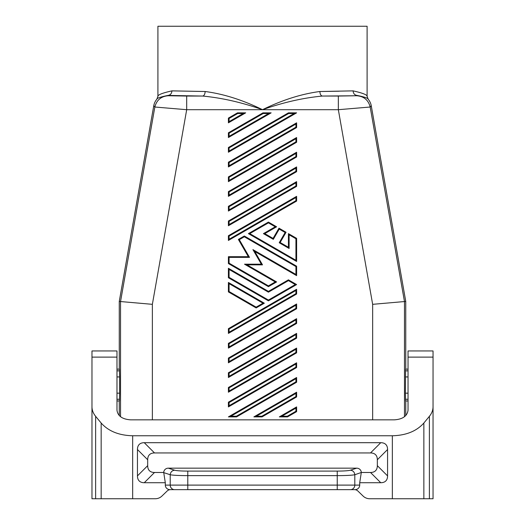 <?xml version="1.0" encoding="UTF-8"?>
<svg xmlns="http://www.w3.org/2000/svg" width="525" height="525" viewBox="0 0 525 525"><rect width="100%" height="100%" fill="white"/><g stroke="black" fill="none" stroke-linecap="round" stroke-linejoin="round"><path stroke-width="0.79" d="M408.037 400.975L405.602 400.975L405.412 393.179L405.602 369.141L408.037 369.141M119.26 369.141L119.26 301.435L153.766 105.735A13.643 13.643 -130 0 1 156.824 99.251L157.913 96.298L157.913 26.25L367.106 26.25L367.106 96.298C367.08 94.763 362.408 92.951 353.082 90.871C353.351 93.594 354.664 95.11 357.02 95.419C364.383 96.902 368.104 98.182 368.196 99.251A13.643 13.643 -50 0 1 371.254 105.735L405.759 301.435L405.759 369.141M405.759 301.435L372.652 304.329L372.652 419.842M405.759 400.975L405.759 415.57M433.046 406.186L433.046 412.105L433.046 406.186M433.046 381.957L433.046 350.949L408.037 350.949L408.037 410.294C407.21 416.082 402.662 419.265 394.393 419.842L130.627 419.842C122.358 419.265 117.81 416.082 116.983 410.294L116.983 357.118L91.973 357.118L91.973 366.87M423.859 423.032L429.391 416.318C431.799 413.359 433.02 410.169 433.046 406.763L433.046 498.75L423.859 498.75L423.859 423.032C416.581 431.183 406.074 435.428 392.352 435.763L132.667 435.763C118.945 435.428 108.439 431.183 101.161 423.032L95.629 416.318C93.22 413.359 92 410.169 91.973 406.763L91.973 350.949L116.983 350.949L116.983 357.118M354.513 489.654A4.705 4.548 0 0 1 357.847 490.987L363.123 496.086A9.417 9.096 0 0 0 369.784 498.75L423.859 498.75M91.973 487.384L91.973 498.75L155.236 498.75A9.417 9.096 0 0 0 161.897 496.086L167.173 490.987A4.705 4.548 0 0 1 170.507 489.654L170.008 489.654A4.705 4.548 0 0 1 165.303 485.107L165.303 482.718L144.27 482.718L154.514 472.48L163.721 472.48L165.303 482.718M91.973 498.75L91.973 406.763M172.292 90.877L203.287 91.488M320.368 91.501L321.608 91.488M321.733 91.488L339.065 91.212M152.368 419.842L152.368 304.329L120.54 301.547L154.842 107.015C156.634 100.058 161.109 96.305 168.276 95.747L168 95.419C160.637 96.902 156.916 98.182 156.824 99.251M371.254 105.735L370.178 107.015L338.336 109.699L338.336 96.055L322.363 96.055C303.056 97.886 283.106 102.434 262.513 109.699C282.247 100.013 301.363 93.949 319.869 91.507C320.04 94.224 320.873 95.74 322.363 96.055L356.744 95.747C363.91 96.305 368.386 100.058 370.178 107.015L404.48 301.547L404.48 416.725M264.784 233.625L273.066 238.409L278.978 228.165L286.066 232.26L280.153 242.498L288.428 247.282L288.428 233.625L296.618 238.35L296.618 261.457L295.936 260.275L249.775 233.625L268.419 222.863L275.244 226.8L263.419 233.625L264.784 233.625L276.609 226.8L275.244 226.8M276.609 226.8L268.419 222.075L248.41 233.625L296.618 261.457M228.401 152.237L228.401 147.505L288.428 112.849L296.618 112.849L228.401 152.237L229.084 151.049L229.084 147.899L228.401 147.505M228.401 225.75L228.401 221.025L296.618 181.643L296.618 186.368L228.401 225.75L229.084 224.569L295.936 185.975L296.618 186.368M296.618 166.937L296.618 171.662L228.401 211.05L228.401 206.318L296.618 166.937L295.936 168.118L295.936 171.268L296.618 171.662M244.322 235.988L244.322 236.775L295.936 266.575L296.618 266.182L244.322 235.988L238.37 239.426L248.332 256.686L228.401 256.686L228.401 263.557L268.419 286.663L276.609 281.938L247.045 264.869L244.506 264.187L275.244 281.938L276.609 281.938M296.618 266.182L296.618 275.638L254.776 251.482L252.919 249.618L261.332 264.187L244.506 264.187M247.045 264.869L262.513 264.869L254.776 251.482M296.618 338.126L296.618 333.401L228.401 372.783L228.401 377.508L296.618 338.126L295.936 337.733L295.936 334.582L296.618 333.401M296.618 127.555L228.401 166.937L228.401 162.212L229.084 162.606L229.084 165.756L295.936 127.162L296.618 127.555L296.618 122.83L228.401 162.212M228.401 235.725L228.401 240.457L229.084 239.269L229.084 236.119L228.401 235.725L296.618 196.343L296.618 201.068L228.401 240.457M295.936 352.433L295.936 349.283L296.618 348.101L296.618 352.826L228.401 392.214L229.084 391.033L295.936 352.433L296.618 352.826M296.618 348.101L228.401 387.483L228.401 392.214M236.591 416.889L228.401 416.889L296.618 377.508L296.618 382.233L236.591 416.889L236.407 416.213L230.948 416.213L228.401 416.889M228.401 348.101L296.618 308.72L296.618 303.995L228.401 343.376L228.401 348.101L229.084 346.92L229.084 343.77L228.401 343.376M296.618 323.42L295.936 323.026L295.936 319.876L296.618 318.695L296.618 323.42L228.401 362.808L229.084 361.627L229.084 358.47L228.401 358.076L228.401 362.808M296.618 318.695L228.401 358.076M262.054 416.889L253.87 416.889L296.618 392.214L296.618 396.939L262.054 416.889L261.87 416.213L256.417 416.213L253.87 416.889M295.936 367.139L295.936 363.989L296.618 362.808L228.401 402.189L228.401 406.914L229.084 405.733L295.936 367.139L296.618 367.533L228.401 406.914M296.618 362.808L296.618 367.533M245.687 112.849L237.497 112.849L228.401 118.099L228.401 122.83L245.687 112.849L243.141 113.531L229.084 121.643L228.401 122.83M268.419 291.388L288.428 279.838L296.618 284.563L268.419 300.845L228.401 277.738L228.401 268.282L268.419 291.388L268.419 292.176L229.084 269.463L228.401 268.282M287.523 416.889L279.339 416.889L296.618 406.914L296.618 411.639L287.523 416.889L287.339 416.213L281.879 416.213L279.339 416.889M228.401 181.643L228.401 176.912L296.618 137.53L296.618 142.255L228.401 181.643L229.084 180.456L229.084 177.306L228.401 176.912M264.331 303.207L256.141 307.932L228.401 291.913L228.401 282.463L264.331 303.207L262.966 303.207L229.084 283.644L228.401 282.463M296.618 152.237L296.618 156.962L228.401 196.343L228.401 191.618L296.618 152.237L295.936 153.418L295.936 156.568L296.618 156.962M296.618 294.013L295.936 293.619L295.936 290.469L296.618 289.288L296.618 294.013L228.401 333.401L229.084 332.22L229.084 329.063L228.401 328.67L228.401 333.401M296.618 289.288L228.401 328.67M228.401 132.805L229.084 133.199L263.15 113.531L262.966 112.849L228.401 132.805L228.401 137.53L229.084 136.349L268.603 113.531L271.149 112.849L228.401 137.53M262.966 112.849L271.149 112.849M157.913 96.298C157.94 94.763 162.612 92.951 171.938 90.871C171.668 93.594 170.356 95.11 168 95.419L202.663 96.055L186.69 96.055L186.69 109.699L262.513 109.699C242.773 100.006 223.657 93.949 205.157 91.507C204.98 94.224 204.146 95.74 202.663 96.055C221.97 97.886 241.92 102.434 262.513 109.699L338.336 109.699L372.652 304.329M119.26 400.975L119.26 415.57M152.368 304.329L186.69 109.699L154.842 107.015L153.766 105.735M116.983 369.141L119.418 369.141L119.608 376.937L119.608 393.179L116.983 393.179M116.983 400.975L119.418 400.975L119.608 393.179M119.26 301.435L120.54 301.547L120.54 416.725M368.196 99.251L367.106 96.298M205.157 91.507L171.938 90.871M353.082 90.871L319.869 91.507M273.066 238.409L273.315 239.341L263.419 233.625M228.401 166.937L229.084 165.756M228.401 211.05L229.084 209.862L229.084 206.712L228.401 206.318M268.419 286.663L268.419 285.876L229.084 263.163L228.401 263.557M229.084 224.569L229.084 221.419L295.936 182.825L296.618 181.643M229.084 221.419L228.401 221.025M228.401 277.738L229.084 277.344L229.084 269.463M296.618 201.068L295.936 200.675L229.084 239.269M295.936 200.675L295.936 197.525L296.618 196.343M295.936 349.283L229.084 387.877L228.401 387.483M296.618 122.83L295.936 124.012L295.936 127.162M229.084 147.899L288.612 113.531L288.428 112.849M296.618 411.639L295.936 411.246L287.339 416.213M296.618 308.72L295.936 308.326L229.084 346.92M295.936 308.326L295.936 305.176L296.618 303.995M296.618 382.233L295.936 381.839L236.407 416.213M295.936 381.839L295.936 378.689L296.618 377.508M262.513 264.869L261.332 264.187M295.936 334.582L229.084 373.177L228.401 372.783M296.618 396.939L295.936 396.546L261.87 416.213M295.936 411.246L295.936 408.096L296.618 406.914M296.618 284.563L295.253 284.563L268.419 300.057L229.084 277.344M268.419 300.845L268.419 300.057M295.936 396.546L295.936 393.396L296.618 392.214M288.428 247.282L289.111 248.463L279.221 242.747L280.153 242.498M229.084 180.456L295.936 141.862L296.618 142.255M288.428 233.625L289.111 234.806L289.111 248.463M228.401 191.618L229.084 192.012L295.936 153.418M228.401 196.343L229.084 195.162L229.084 192.012M229.084 151.049L294.072 113.531L296.618 112.849M268.419 222.075L268.419 222.863M248.41 233.625L249.775 233.625M295.936 363.989L229.084 402.583L228.401 402.189M288.428 279.838L288.428 280.626L295.253 284.563M295.936 141.862L295.936 138.712L296.618 137.53M228.401 291.913L229.084 291.519L229.084 283.644M295.936 266.575L295.936 274.457L296.618 275.638M256.141 307.932L256.141 307.145L262.966 303.207M295.936 337.733L229.084 376.327L228.401 377.508M243.141 113.531L237.681 113.531L237.497 112.849M237.681 113.531L229.084 118.493L228.401 118.099M296.618 238.35L295.936 238.744L295.936 260.275M278.978 228.165L279.228 229.097L273.315 239.341M286.066 232.26L285.134 232.509L279.221 242.747M248.332 256.686L249.513 257.368L239.302 239.676L244.322 236.775M249.513 257.368L229.084 257.368L228.401 256.686M238.37 239.426L239.302 239.676M91.973 470.098L91.973 468.149L91.973 470.098M91.973 381.327L91.973 382.981M91.973 400.975L91.973 369.141M187.793 471.102C181.112 471.063 176.722 470.767 174.608 470.216C172.003 470.551 170.54 472.06 170.218 474.744C173.027 475.302 178.887 475.598 187.793 475.63L187.793 471.102L337.234 471.102C343.908 471.063 348.305 470.767 350.411 470.216C353.017 470.551 354.48 472.06 354.802 474.744L361.298 472.48L370.512 472.48A36.094 13.643 -135 0 0 377.331 465.662L377.331 459.762A36.094 13.643 135 0 0 370.512 452.944L154.514 452.944L144.27 442.7A36.094 13.643 45 0 0 137.452 449.525L137.452 475.899A36.094 13.643 -45 0 0 144.27 482.718M144.27 442.7L380.75 442.7A36.094 13.643 -45 0 1 387.568 449.525L387.568 475.899L377.331 465.662M170.008 489.654L355.012 489.654A4.705 4.548 0 0 0 359.717 485.107L359.717 482.718L380.75 482.718A36.094 13.643 45 0 0 387.568 475.899M350.411 489.654A4.548 4.39 -90 0 0 354.802 485.107L354.802 474.744C351.993 475.302 346.139 475.598 337.234 475.63L337.234 471.102M361.279 472.631L359.717 482.718M174.608 470.216L168.322 468.162L356.698 468.162A4.725 4.548 161.9 0 1 361.298 472.48M154.514 452.944A36.094 13.643 -135 0 0 147.689 459.762L147.689 465.662A36.094 13.643 135 0 0 154.514 472.48M168.322 468.162A4.725 4.548 -161.9 0 0 163.721 472.48M433.046 406.763L433.046 357.118L408.037 357.118M408.037 370.847L405.477 370.847M408.037 393.179L405.412 393.179M408.037 376.937L405.412 376.937M408.037 399.276L405.477 399.276M429.391 416.318L429.391 498.75M392.352 498.75L392.352 435.763M95.629 498.75L95.629 416.318M101.161 498.75L101.161 423.032M132.667 498.75L132.667 435.763M186.69 96.055L168.276 95.747M356.744 95.747L338.336 96.055M295.936 138.712L229.084 177.306M295.936 305.176L229.084 343.77M295.936 378.689L230.948 416.213M268.419 285.876L275.244 281.938M295.936 408.096L281.879 416.213M295.936 124.012L229.084 162.606M295.936 290.469L229.084 329.063M295.936 293.619L229.084 332.22M295.936 393.396L256.417 416.213M229.084 387.877L229.084 391.033M229.084 121.643L229.084 118.493M288.612 113.531L294.072 113.531M229.084 402.583L229.084 405.733M295.936 182.825L295.936 185.975M256.141 307.145L229.084 291.519M295.936 156.568L229.084 195.162M229.084 133.199L229.084 136.349M295.936 197.525L229.084 236.119M288.428 280.626L268.419 292.176M263.15 113.531L268.603 113.531M295.936 319.876L229.084 358.47M295.936 168.118L229.084 206.712M229.084 209.862L295.936 171.268M229.084 376.327L229.084 373.177M229.084 257.368L229.084 263.163M295.936 274.457L252.919 249.618M289.111 234.806L295.936 238.744M295.936 323.026L229.084 361.627M279.228 229.097L285.134 232.509M119.543 370.847L116.983 370.847M119.608 376.937L116.983 376.937M119.543 399.276L116.983 399.276M187.793 489.654L187.793 475.63L337.234 475.63L337.234 485.107L359.717 485.107M174.608 489.654A4.548 4.39 -90 0 1 170.218 485.107L170.218 474.744L163.741 472.631M137.452 475.899L147.689 465.662M147.689 459.762L137.452 449.525M370.512 452.944L380.75 442.7M377.331 459.762L387.568 449.525M337.234 489.654L337.234 485.107L165.303 485.107M380.75 482.718L370.512 472.48M350.411 470.216L356.698 468.162"/></g></svg>
